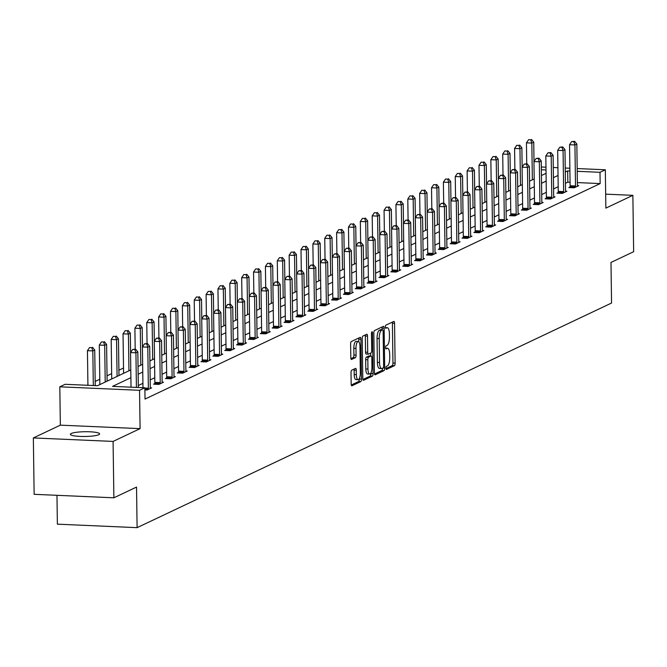 <?xml version="1.0" encoding="UTF-8"?>
<svg xmlns="http://www.w3.org/2000/svg" width="667" height="667" viewBox="0 0 667 667"><rect width="100%" height="100%" fill="white"/><g stroke="black" fill="none" stroke-linecap="round" stroke-linejoin="round"><path stroke-width="1" d="M385.918 368.159A1.567 0.517 92.5 0 0 386.368 369.476A1.567 0.517 92.5 0 0 386.46 369.46L394.397 365.699A2.243 0.742 92.5 0 0 395.114 363.131L394.556 323.295A2.243 0.742 92.5 0 0 393.905 321.402A2.243 0.742 92.5 0 0 393.78 321.436L385.843 325.188A1.567 0.517 92.5 0 0 385.343 326.988A1.567 0.517 92.5 0 0 385.801 328.306A1.567 0.517 92.5 0 0 385.885 328.289L386.91 327.805A7.179 2.376 92.5 0 1 387.327 327.714A7.179 2.376 92.5 0 1 389.403 333.75L389.445 337.077A7.179 2.376 92.5 0 1 387.16 345.289L386.135 345.773A1.567 0.517 92.5 0 0 385.634 347.574A1.567 0.517 92.5 0 0 386.085 348.891A1.567 0.517 92.5 0 0 386.176 348.874L387.202 348.391A7.179 2.376 92.5 0 1 387.61 348.299A7.179 2.376 92.5 0 1 389.686 354.335L389.736 357.662A7.179 2.376 92.5 0 1 387.444 365.875L386.418 366.358A1.567 0.517 92.5 0 0 385.918 368.159M98.799 434.701A14.624 2.376 -0.8 0 0 99.633 433.892A14.624 2.376 -0.8 0 0 87.46 431.724A14.624 2.376 -0.8 0 0 71.211 433.5A14.624 2.376 -0.8 0 0 70.377 434.3A14.624 2.376 -0.8 0 0 82.55 436.476A14.624 2.376 -0.8 0 0 98.799 434.701M351.734 370.193A2.243 0.742 92.5 0 0 351.017 372.761L351.175 383.934A2.243 0.742 92.5 0 0 351.826 385.826A2.243 0.742 92.5 0 0 351.951 385.793L360.764 381.624A2.243 0.742 92.5 0 0 361.481 379.056L360.922 339.22A2.243 0.742 92.5 0 0 360.272 337.327A2.243 0.742 92.5 0 0 360.147 337.36L351.334 341.529A2.243 0.742 92.5 0 0 350.617 344.097L350.809 357.595A2.243 0.742 92.5 0 0 351.459 359.488A2.243 0.742 92.5 0 0 351.584 359.455L355.353 357.67A2.243 0.742 92.5 0 0 356.07 355.102L355.978 348.407A6.003 1.984 92.5 0 1 358.237 341.471A6.003 1.984 92.5 0 1 359.972 346.515L360.338 372.745A6.003 1.984 92.5 0 1 358.079 379.69A6.003 1.984 92.5 0 1 356.345 374.637L356.286 370.268A2.243 0.742 92.5 0 0 355.636 368.376A2.243 0.742 92.5 0 0 355.503 368.409L351.734 370.193M113.874 497.799L34.134 494.314L33.35 437.936L113.082 441.421L113.874 497.799L136.535 487.068L137.102 527.655L611.556 303.035L610.989 262.439L633.65 251.709L632.866 195.339L605.861 208.121L605.328 169.785L600 172.303L600.158 183.583L145.031 399.058L144.872 387.785L139.553 390.303L59.813 386.818L65.141 384.3L97.465 385.709L130.782 369.935M113.082 441.421L140.087 428.639L139.553 390.303M374.395 372.945A2.243 0.742 92.5 0 0 375.046 374.829A2.243 0.742 92.5 0 0 375.171 374.804L383.984 370.635A2.243 0.742 92.5 0 0 384.692 368.067L384.142 328.222A2.243 0.742 92.5 0 0 383.492 326.338A2.243 0.742 92.5 0 0 383.358 326.363L374.554 330.532A2.243 0.742 92.5 0 0 373.837 333.1L374.395 372.945M372.369 376.13L363.565 380.298A2.243 0.742 92.5 0 1 363.432 380.332A2.243 0.742 92.5 0 1 362.781 378.439L362.231 338.603A2.243 0.742 92.5 0 1 362.94 336.035L366.717 334.25A2.243 0.742 92.5 0 1 366.842 334.217A2.243 0.742 92.5 0 1 367.492 336.11L367.717 352.268A2.243 0.742 92.5 0 0 368.367 354.152A2.243 0.742 92.5 0 0 368.492 354.127L370.994 352.943A2.243 0.742 92.5 0 0 371.711 350.375L371.477 333.55A1.567 0.517 92.5 0 1 372.069 331.732A1.567 0.517 92.5 0 1 372.519 333.058L373.086 373.562A2.243 0.742 92.5 0 1 372.369 376.13L370.218 376.038L362.898 379.498M632.866 195.339L605.669 194.147M56.97 495.314L57.37 524.17L137.102 527.655M600.158 183.583L577.372 182.583M570.068 182.266L567.834 182.166L565.441 183.3M558.187 186.735L553.577 188.919M546.323 192.354L541.712 194.539M534.459 197.974L529.848 200.158M522.594 203.585L517.984 205.769M510.73 209.205L506.12 211.389M498.866 214.824L494.247 217.008M487.002 220.443L482.383 222.628M475.137 226.055L470.518 228.239M463.273 231.674L458.654 233.859M451.409 237.294L446.79 239.478M439.536 242.913L434.926 245.097M427.672 248.524L423.061 250.709M415.808 254.144L411.197 256.328M403.944 259.763L399.333 261.948M392.079 265.383L387.469 267.567M380.215 270.994L375.604 273.178M368.351 276.613L363.732 278.798M356.486 282.233L351.868 284.417M344.622 287.852L340.003 290.037M332.758 293.463L328.139 295.648M320.894 299.083L316.275 301.267M309.029 304.702L304.41 306.887M297.157 310.322L292.546 312.506M285.293 315.933L280.682 318.117M273.428 321.552L268.818 323.737M261.564 327.172L256.953 329.356M249.7 332.791L245.089 334.976M237.836 338.402L233.217 340.587M225.971 344.022L221.352 346.206M214.107 349.641L209.488 351.826M202.243 355.261L197.624 357.445M190.378 360.872L185.76 363.056M178.514 366.491L173.895 368.676M166.642 372.111L162.031 374.295M154.777 377.73L150.167 379.915M142.913 383.342L138.302 385.526M570.035 186.977L568.809 187.56L574.195 187.794L578.756 185.634L577.43 185.576M558.171 192.596L556.937 193.18L562.331 193.413L566.892 191.254L565.566 191.196M546.306 198.216L545.072 198.799L550.467 199.033L555.027 196.873L553.702 196.815M534.442 203.827L533.208 204.41L538.594 204.652L543.163 202.485L541.837 202.426M522.578 209.446L521.344 210.03L526.73 210.263L531.299 208.104L529.973 208.046M510.714 215.066L509.48 215.649L514.866 215.883L519.435 213.723L518.109 213.665M498.849 220.685L497.615 221.269L503.001 221.502L507.57 219.343L506.245 219.285M486.985 226.296L485.751 226.88L491.137 227.122L495.698 224.954L494.38 224.904M475.112 231.916L473.887 232.5L479.273 232.733L483.833 230.574L482.516 230.515M463.248 237.535L462.023 238.119L467.409 238.352L471.969 236.193L470.652 236.135M451.384 243.155L450.158 243.738L455.544 243.972L460.105 241.813L458.788 241.754M439.52 248.766L438.294 249.35L443.68 249.591L448.241 247.424L446.923 247.374M427.655 254.385L426.421 254.969L431.816 255.203L436.376 253.043L435.051 252.985M415.791 260.005L414.557 260.589L419.952 260.822L424.512 258.663L423.186 258.604M403.927 265.624L402.693 266.208L408.079 266.441L412.648 264.282L411.322 264.224M392.063 271.236L390.829 271.819L396.215 272.061L400.784 269.893L399.458 269.843M380.198 276.855L378.964 277.439L384.35 277.672L388.919 275.513L387.594 275.454M368.334 282.475L367.1 283.058L372.486 283.292L377.055 281.132L375.729 281.074M356.47 288.094L355.236 288.678L360.622 288.911L365.183 286.752L363.865 286.693M344.606 293.705L343.372 294.289L348.758 294.531L353.318 292.363L352.001 292.313M332.733 299.325L331.507 299.908L336.893 300.142L341.454 297.982L340.137 297.924M320.869 304.944L319.643 305.528L325.029 305.761L329.59 303.602L328.272 303.543M309.004 310.564L307.779 311.147L313.165 311.381L317.725 309.221L316.408 309.163M297.14 316.175L295.915 316.758L301.301 317L305.861 314.832L304.536 314.782M285.276 321.794L284.042 322.378L289.436 322.611L293.997 320.452L292.671 320.393M273.412 327.414L272.178 327.997L277.572 328.231L282.133 326.071L280.807 326.013M261.547 333.033L260.313 333.617L265.699 333.85L270.268 331.691L268.943 331.632M249.683 338.644L248.449 339.228L253.835 339.47L258.404 337.302L257.078 337.252M237.819 344.264L236.585 344.847L241.971 345.081L246.54 342.921L245.214 342.863M225.955 349.883L224.721 350.467L230.107 350.7L234.667 348.541L233.35 348.482M214.09 355.503L212.856 356.086L218.242 356.32L222.803 354.16L221.486 354.102M202.218 361.114L200.992 361.697L206.378 361.939L210.939 359.771L209.621 359.721M190.353 366.733L189.128 367.317L194.514 367.55L199.074 365.391L197.757 365.333M178.489 372.353L177.264 372.936L182.65 373.17L187.21 371.01L185.893 370.952M166.625 377.972L165.399 378.556L170.785 378.789L175.346 376.63L174.02 376.572M154.761 383.583L153.527 384.167L158.921 384.409L163.482 382.241L162.156 382.191M150.292 387.802L151.617 387.861L147.057 390.02L144.906 389.928M123.512 368.017L118.901 370.202M111.647 373.628L107.037 375.813M99.783 379.248L95.173 381.432M87.919 384.867L87.085 385.259M140.087 428.639L60.347 425.154L33.35 437.936M60.347 425.154L59.813 386.818M130.89 377.689L112.548 386.376L144.872 387.785M569.91 170.994L567.675 170.894L565.283 172.028M558.029 175.463L553.418 177.647M546.165 181.082L541.554 183.267M534.3 186.693L529.69 188.878M522.436 192.313L517.825 194.497M510.572 197.932L505.961 200.117M498.708 203.552L494.097 205.736M486.843 209.163L482.224 211.347M474.979 214.782L470.36 216.967M463.115 220.402L458.496 222.586M451.251 226.021L446.632 228.206M439.386 231.632L434.767 233.817M427.522 237.252L422.903 239.436M415.649 242.871L411.039 245.056M403.785 248.491L399.174 250.675M391.921 254.102L387.31 256.286M380.057 259.721L375.446 261.906M368.192 265.341L363.582 267.525M356.328 270.96L351.709 273.145M344.464 276.572L339.845 278.756M332.6 282.191L327.981 284.375M320.735 287.81L316.116 289.995M308.871 293.43L304.252 295.614M297.007 299.041L292.388 301.226M285.134 304.661L280.524 306.845M273.27 310.28L268.659 312.464M261.406 315.9L256.795 318.084M249.541 321.511L244.931 323.695M237.677 327.13L233.066 329.315M225.813 332.75L221.202 334.934M213.949 338.369L209.33 340.554M202.084 343.98L197.465 346.165M190.22 349.6L185.601 351.784M178.356 355.219L173.737 357.404M166.492 360.839L161.873 363.023M154.619 366.45L150.008 368.634M142.755 372.069L138.144 374.254M600 172.303L577.213 171.311M541.329 166.992L545.973 167.192M553.277 167.509L557.929 167.717M565.224 168.034L569.876 168.234M577.18 168.559L605.328 169.785M546.015 169.952L541.362 169.743M138.036 366.508L142.646 364.324M149.9 360.889L154.511 358.704M161.764 355.269L166.383 353.085M173.628 349.65L178.247 347.465M185.493 344.039L190.112 341.854M197.357 338.419L201.976 336.235M209.221 332.8L213.84 330.615M221.094 327.18L225.704 324.996M232.958 321.569L237.569 319.385M244.822 315.95L249.433 313.765M256.687 310.33L261.297 308.146M268.551 304.711L273.162 302.526M280.415 299.099L285.026 296.915M292.279 293.48L296.898 291.296M304.144 287.861L308.763 285.676M316.008 282.241L320.627 280.057M327.872 276.63L332.491 274.445M339.736 271.01L344.355 268.826M351.609 265.391L356.22 263.207M363.473 259.771L368.084 257.587M375.338 254.16L379.948 251.976M387.202 248.541L391.812 246.356M399.066 242.921L403.677 240.737M410.93 237.302L415.541 235.118M422.795 231.691L427.414 229.506M434.659 226.071L439.278 223.887M446.523 220.452L451.142 218.267M458.387 214.832L463.006 212.648M470.252 209.221L474.871 207.037M482.116 203.602L486.735 201.417M493.989 197.982L498.599 195.798M505.853 192.363L510.463 190.178M517.717 186.752L522.328 184.567M529.581 181.132L534.192 178.948M541.446 175.513L546.056 173.328M567.834 182.166L567.675 170.894M385.943 368.584L392.238 365.608A2.243 0.742 92.5 0 0 392.955 363.04L392.396 323.203A2.243 0.742 92.5 0 0 392.279 322.144M382.008 329.806L381.983 328.131A2.243 0.742 92.5 0 0 381.866 327.072M374.512 374.004L381.824 370.535A2.243 0.742 92.5 0 0 382.541 368.192M383.116 367.926A1.567 0.517 92.5 0 0 383.617 366.125L383.125 331.157A1.567 0.517 92.5 0 0 382.675 329.832A1.567 0.517 92.5 0 0 382.583 329.848L381.499 330.365A7.179 2.376 92.5 0 0 379.215 338.578L379.548 362.481A7.179 2.376 92.5 0 0 381.624 368.526A7.179 2.376 92.5 0 0 382.033 368.434L383.116 367.926M380.607 329.765A1.567 0.517 92.5 0 0 380.515 329.74A1.567 0.517 92.5 0 0 380.432 329.756L382.583 329.848M381.624 368.526L379.465 368.434A7.179 2.376 92.5 0 1 377.389 362.389L377.055 338.486A7.179 2.376 92.5 0 1 379.348 330.273L380.432 329.756M368.242 354.11L366.341 354.027A2.243 0.742 92.5 0 1 366.208 354.06A2.243 0.742 92.5 0 1 365.558 352.168L365.333 336.01A2.243 0.742 92.5 0 0 365.224 334.951M370.644 353.101L370.685 355.995M370.927 372.936L370.935 373.47L373.086 373.562M367.951 369.034A6.003 1.984 92.5 0 0 369.685 374.079A6.003 1.984 92.5 0 0 371.944 367.142L371.819 357.896A2.243 0.742 92.5 0 0 371.169 356.011A2.243 0.742 92.5 0 0 371.035 356.036L368.534 357.22A2.243 0.742 92.5 0 0 367.825 359.788L367.951 369.034L365.799 368.934A6.003 1.984 92.5 0 0 367.534 373.987L369.685 374.079M369.134 355.953A2.243 0.742 92.5 0 0 369.009 355.92A2.243 0.742 92.5 0 0 368.884 355.945L371.035 356.036M365.799 368.934L365.666 359.696A2.243 0.742 92.5 0 1 366.383 357.128L368.884 355.945M370.218 376.038A2.243 0.742 92.5 0 0 370.935 373.47M358.079 379.69L355.92 379.59A6.003 1.984 92.5 0 1 354.185 374.546L354.127 370.168A2.243 0.742 92.5 0 0 354.01 369.109M358.237 341.471L356.078 341.371A6.003 1.984 92.5 0 0 353.818 348.316L355.978 348.407M350.925 358.654L353.202 357.579A2.243 0.742 92.5 0 0 353.919 355.011L353.818 348.316M358.804 341.754L358.763 339.119A2.243 0.742 92.5 0 0 358.654 338.061M351.292 384.992L358.604 381.532A2.243 0.742 92.5 0 0 359.321 378.964L359.313 378.548M534.009 161.489L533.733 142.171L531.832 143.071L526.446 142.838L526.738 163.774M530.749 139.795L528.589 139.703L530.749 139.795L531.832 143.071L532.349 179.823M531.507 139.436L533.733 142.171M526.446 142.838L528.589 139.703M575.421 187.21L575.463 186.86A2.284 0.759 92.5 0 0 575.504 185.993L574.937 144.956L576.838 144.055L577.405 185.093A2.284 0.759 92.5 0 0 577.472 185.91L577.522 186.218M569.968 187.61L570.077 186.627A2.284 0.759 92.5 0 0 570.118 185.76L569.543 144.714L574.937 144.956L573.845 141.679L574.612 141.321L571.694 141.587L573.845 141.679M571.694 141.587L569.543 144.714M576.838 144.055L574.612 141.321M522.144 167.109L521.869 147.791L519.968 148.691L514.582 148.449L514.874 169.393M518.884 145.414L516.725 145.323L518.884 145.414L519.968 148.691L520.485 185.434M519.643 145.056L521.869 147.791M514.582 148.449L516.725 145.323M510.28 172.728L510.005 153.402L508.104 154.302L502.718 154.069L503.01 175.004M507.02 151.034L504.861 150.942L507.02 151.034L508.104 154.302L508.621 191.054M507.779 150.675L510.005 153.402M502.718 154.069L504.861 150.942M563.557 192.83L563.598 192.48A2.284 0.759 92.5 0 0 563.64 191.612L563.073 150.567L564.974 149.666L565.541 190.712A2.284 0.759 92.5 0 0 565.608 191.529L565.658 191.838M558.096 193.23L558.212 192.246A2.284 0.759 92.5 0 0 558.254 191.379L557.679 150.333L563.073 150.567L561.981 147.299L562.74 146.94L559.83 147.207L561.981 147.299M559.83 147.207L557.679 150.333M564.974 149.666L562.74 146.94M551.692 198.449L551.734 198.099A2.284 0.759 92.5 0 0 551.776 197.232L551.2 156.186L553.11 155.286L553.677 196.331A2.284 0.759 92.5 0 0 553.743 197.14L553.793 197.457M546.231 198.849L546.348 197.857A2.284 0.759 92.5 0 0 546.39 196.99L545.814 155.953L551.2 156.186L550.117 152.918L550.875 152.56L547.966 152.818L550.117 152.918M547.966 152.818L545.814 155.953M553.11 155.286L550.875 152.56M498.407 178.347L498.141 159.021L496.24 159.922L490.854 159.688L491.145 180.624M495.156 156.653L492.996 156.553L495.156 156.653L496.24 159.922L496.757 196.673M495.914 156.286L498.141 159.021M490.854 159.688L492.996 156.553M486.543 183.959L486.276 164.641L484.375 165.541L478.989 165.308L479.281 186.243M483.292 162.264L481.132 162.173L483.292 162.264L484.375 165.541L484.884 202.293M484.05 161.906L486.276 164.641M478.989 165.308L481.132 162.173M474.679 189.578L474.412 170.26L472.511 171.161L467.125 170.919L467.417 191.863M471.419 167.884L469.268 167.792L471.419 167.884L472.511 171.161L473.02 207.904M472.186 167.525L474.412 170.26M467.125 170.919L469.268 167.792M539.828 204.069L539.87 203.71A2.284 0.759 92.5 0 0 539.911 202.843L539.336 161.806L541.237 160.905L541.812 201.943A2.284 0.759 92.5 0 0 541.879 202.76L541.929 203.068M534.367 204.461L534.484 203.477A2.284 0.759 92.5 0 0 534.525 202.61L533.95 161.572L539.336 161.806L538.252 158.529L539.011 158.171L536.101 158.438L538.252 158.529M536.101 158.438L533.95 161.572M541.237 160.905L539.011 158.171M527.964 209.68L528.006 209.33A2.284 0.759 92.5 0 0 528.047 208.463L527.472 167.425L529.373 166.525L529.948 207.562A2.284 0.759 92.5 0 0 530.015 208.379L530.065 208.688M522.503 210.08L522.62 209.096A2.284 0.759 92.5 0 0 522.661 208.229L522.086 167.184L527.472 167.425L526.388 164.149L527.147 163.79L524.229 164.057L526.388 164.149M524.229 164.057L522.086 167.184M529.373 166.525L527.147 163.79M516.1 215.299L516.141 214.949A2.284 0.759 92.5 0 0 516.183 214.082L515.608 173.036L517.509 172.136L518.084 213.182A2.284 0.759 92.5 0 0 518.151 213.999L518.201 214.307M510.639 215.699L510.755 214.716A2.284 0.759 92.5 0 0 510.797 213.849L510.222 172.803L515.608 173.036L514.524 169.768L515.283 169.41L512.364 169.676L514.524 169.768M512.364 169.676L510.222 172.803M517.509 172.136L515.283 169.41M462.815 195.198L462.548 175.871L460.647 176.772L455.261 176.538L455.553 197.474M459.555 173.503L457.404 173.412L459.555 173.503L460.647 176.772L461.155 213.523M460.322 173.145L462.548 175.871M455.261 176.538L457.404 173.412M504.235 220.919L504.277 220.569A2.284 0.759 92.5 0 0 504.319 219.701L503.743 178.656L505.644 177.755L506.22 218.801A2.284 0.759 92.5 0 0 506.286 219.61L506.336 219.927M498.774 221.319L498.891 220.327A2.284 0.759 92.5 0 0 498.933 219.46L498.357 178.422L503.743 178.656L502.66 175.388L503.418 175.029L500.5 175.288L502.66 175.388M500.5 175.288L498.357 178.422M505.644 177.755L503.418 175.029M450.95 200.817L450.684 181.491L448.783 182.391L443.388 182.158L443.688 203.093M447.69 179.123L445.539 179.023L447.69 179.123L448.783 182.391L449.291 219.143M448.457 178.756L450.684 181.491M443.388 182.158L445.539 179.023M492.371 226.538L492.413 226.18A2.284 0.759 92.5 0 0 492.454 225.313L491.879 184.275L493.78 183.375L494.355 224.412A2.284 0.759 92.5 0 0 494.422 225.229L494.472 225.538M486.91 226.93L487.018 225.946A2.284 0.759 92.5 0 0 487.068 225.079L486.493 184.042L491.879 184.275L490.795 180.999L491.554 180.64L488.636 180.907L490.795 180.999M488.636 180.907L486.493 184.042M493.78 183.375L491.554 180.64M439.086 206.428L438.819 187.11L436.918 188.011L431.524 187.777L431.816 208.713M435.826 184.734L433.675 184.642L435.826 184.734L436.918 188.011L437.427 224.762M436.585 184.375L438.819 187.11M431.524 187.777L433.675 184.642M480.507 232.149L480.548 231.799A2.284 0.759 92.5 0 0 480.59 230.932L480.015 189.895L481.916 188.994L482.491 230.032A2.284 0.759 92.5 0 0 482.558 230.849L482.608 231.157M475.046 232.55L475.154 231.566A2.284 0.759 92.5 0 0 475.204 230.699L474.629 189.653L480.015 189.895L478.931 186.618L479.69 186.26L476.772 186.527L478.931 186.618M476.772 186.527L474.629 189.653M481.916 188.994L479.69 186.26M427.222 212.048L426.955 192.73L425.046 193.63L419.66 193.388L419.952 214.332M423.962 190.353L421.811 190.262L423.962 190.353L425.046 193.63L425.563 230.373M424.721 189.995L426.955 192.73M419.66 193.388L421.811 190.262M468.643 237.769L468.676 237.419A2.284 0.759 92.5 0 0 468.726 236.552L468.151 195.506L470.052 194.606L470.627 235.651A2.284 0.759 92.5 0 0 470.694 236.468L470.744 236.777M463.181 238.169L463.29 237.185A2.284 0.759 92.5 0 0 463.332 236.318L462.765 195.273L468.151 195.506L467.067 192.238L467.825 191.879L464.907 192.146L467.067 192.238M464.907 192.146L462.765 195.273M470.052 194.606L467.825 191.879M415.358 217.667L415.082 198.341L413.181 199.241L407.795 199.008L408.087 219.943M412.098 195.973L409.947 195.881L412.098 195.973L413.181 199.241L413.698 235.993M412.856 195.614L415.082 198.341M407.795 199.008L409.947 195.881M456.77 243.388L456.812 243.038A2.284 0.759 92.5 0 0 456.862 242.171L456.286 201.126L458.187 200.225L458.763 241.271A2.284 0.759 92.5 0 0 458.829 242.079L458.879 242.396M451.317 243.788L451.426 242.796A2.284 0.759 92.5 0 0 451.467 241.929L450.9 200.892L456.286 201.126L455.194 197.857L455.961 197.499L453.043 197.757L455.194 197.857M453.043 197.757L450.9 200.892M458.187 200.225L455.961 197.499M403.493 223.287L403.218 203.96L401.317 204.861L395.931 204.627L396.223 225.563M400.233 201.592L398.074 201.492L400.233 201.592L401.317 204.861L401.834 241.612M400.992 201.226L403.218 203.96M395.931 204.627L398.074 201.492M444.906 249.008L444.947 248.649A2.284 0.759 92.5 0 0 444.989 247.782L444.422 206.745L446.323 205.845L446.89 246.882A2.284 0.759 92.5 0 0 446.957 247.699L447.007 248.007M439.453 249.4L439.561 248.416A2.284 0.759 92.5 0 0 439.603 247.549L439.036 206.512L444.422 206.745L443.33 203.468L444.097 203.11L441.179 203.377L443.33 203.468M441.179 203.377L439.036 206.512M446.323 205.845L444.097 203.11M391.629 228.898L391.354 209.58L389.453 210.48L384.067 210.247L384.359 231.182M388.369 207.204L386.21 207.112L388.369 207.204L389.453 210.48L389.97 247.232M389.128 206.845L391.354 209.58M384.067 210.247L386.21 207.112M433.041 254.619L433.083 254.269A2.284 0.759 92.5 0 0 433.125 253.402L432.558 212.364L434.459 211.464L435.026 252.501A2.284 0.759 92.5 0 0 435.092 253.318L435.142 253.627M427.58 255.019L427.697 254.035A2.284 0.759 92.5 0 0 427.739 253.168L427.163 212.123L432.558 212.364L431.466 209.088L432.224 208.729L429.315 208.996L431.466 209.088M429.315 208.996L427.163 212.123M434.459 211.464L432.224 208.729M379.765 234.517L379.49 215.199L377.589 216.1L372.203 215.858L372.494 236.802M376.505 212.823L374.345 212.731L376.505 212.823L377.589 216.1L378.106 252.843M377.264 212.465L379.49 215.199M372.203 215.858L374.345 212.731M421.177 260.238L421.219 259.888A2.284 0.759 92.5 0 0 421.261 259.021L420.694 217.976L422.595 217.075L423.161 258.121A2.284 0.759 92.5 0 0 423.228 258.938L423.278 259.246M415.716 260.639L415.833 259.655A2.284 0.759 92.5 0 0 415.875 258.788L415.299 217.742L420.694 217.976L419.601 214.707L420.36 214.349L417.45 214.616L419.601 214.707M417.45 214.616L415.299 217.742M422.595 217.075L420.36 214.349M367.892 240.137L367.625 220.81L365.724 221.711L360.338 221.477L360.63 242.413M364.641 218.442L362.481 218.351L364.641 218.442L365.724 221.711L366.241 258.462M365.399 218.084L367.625 220.81M360.338 221.477L362.481 218.351M409.313 265.858L409.355 265.508A2.284 0.759 92.5 0 0 409.396 264.641L408.821 223.595L410.722 222.695L411.297 263.74A2.284 0.759 92.5 0 0 411.364 264.549L411.414 264.866M403.852 266.258L403.969 265.266A2.284 0.759 92.5 0 0 404.01 264.399L403.435 223.362L408.821 223.595L407.737 220.327L408.496 219.968L405.586 220.227L407.737 220.327M405.586 220.227L403.435 223.362M410.722 222.695L408.496 219.968M356.028 245.756L355.761 226.43L353.86 227.33L348.474 227.097L348.766 248.032M352.776 224.062L350.617 223.962L352.776 224.062L353.86 227.33L354.377 264.082M353.535 223.695L355.761 226.43M348.474 227.097L350.617 223.962M397.449 271.477L397.49 271.119A2.284 0.759 92.5 0 0 397.532 270.252L396.957 229.215L398.858 228.314L399.433 269.351A2.284 0.759 92.5 0 0 399.5 270.168L399.55 270.477M391.988 271.869L392.104 270.885A2.284 0.759 92.5 0 0 392.146 270.018L391.571 228.981L396.957 229.215L395.873 225.938L396.632 225.579L393.722 225.846L395.873 225.938M393.722 225.846L391.571 228.981M398.858 228.314L396.632 225.579M344.164 251.367L343.897 232.049L341.996 232.95L336.61 232.716L336.902 253.652M340.912 229.673L338.753 229.581L340.912 229.673L341.996 232.95L342.505 269.701M341.671 229.315L343.897 232.049M336.61 232.716L338.753 229.581M385.584 277.088L385.626 276.738A2.284 0.759 92.5 0 0 385.668 275.871L385.092 234.834L386.993 233.934L387.569 274.971A2.284 0.759 92.5 0 0 387.635 275.788L387.685 276.096M380.123 277.489L380.24 276.505A2.284 0.759 92.5 0 0 380.282 275.638L379.706 234.592L385.092 234.834L384.009 231.557L384.767 231.199L381.849 231.466L384.009 231.557M381.849 231.466L379.706 234.592M386.993 233.934L384.767 231.199M332.299 256.987L332.033 237.669L330.132 238.569L324.746 238.327L325.037 259.271M329.039 235.293L326.888 235.201L329.039 235.293L330.132 238.569L330.64 275.313M329.806 234.934L332.033 237.669M324.746 238.327L326.888 235.201M373.72 282.708L373.762 282.358A2.284 0.759 92.5 0 0 373.803 281.491L373.228 240.445L375.129 239.545L375.704 280.59A2.284 0.759 92.5 0 0 375.771 281.407L375.821 281.716M368.259 283.108L368.376 282.124A2.284 0.759 92.5 0 0 368.417 281.257L367.842 240.212L373.228 240.445L372.144 237.177L372.903 236.818L369.985 237.085L372.144 237.177M369.985 237.085L367.842 240.212M375.129 239.545L372.903 236.818M320.435 262.606L320.168 243.28L318.267 244.18L312.881 243.947L313.173 264.882M317.175 240.912L315.024 240.82L317.175 240.912L318.267 244.18L318.776 280.932M317.942 240.554L320.168 243.28M312.881 243.947L315.024 240.82M361.856 288.327L361.898 287.977A2.284 0.759 92.5 0 0 361.939 287.11L361.364 246.065L363.265 245.164L363.84 286.21A2.284 0.759 92.5 0 0 363.907 287.018L363.957 287.335M356.395 288.728L356.503 287.735A2.284 0.759 92.5 0 0 356.553 286.868L355.978 245.831L361.364 246.065L360.28 242.796L361.039 242.438L358.121 242.696L360.28 242.796M358.121 242.696L355.978 245.831M363.265 245.164L361.039 242.438M308.571 268.226L308.304 248.899L306.403 249.8L301.009 249.566L301.301 270.502M305.311 246.532L303.16 246.431L305.311 246.532L306.403 249.8L306.912 286.552M306.07 246.165L308.304 248.899M301.009 249.566L303.16 246.431M349.992 293.947L350.033 293.588A2.284 0.759 92.5 0 0 350.075 292.721L349.5 251.684L351.401 250.784L351.976 291.821A2.284 0.759 92.5 0 0 352.043 292.638L352.093 292.946M344.531 294.339L344.639 293.355A2.284 0.759 92.5 0 0 344.689 292.488L344.114 251.451L349.5 251.684L348.416 248.407L349.175 248.049L346.256 248.316L348.416 248.407M346.256 248.316L344.114 251.451M351.401 250.784L349.175 248.049M296.707 273.837L296.44 254.519L294.539 255.419L289.144 255.186L289.436 276.121M293.447 252.143L291.296 252.051L293.447 252.143L294.539 255.419L295.047 292.171M294.205 251.784L296.44 254.519M289.144 255.186L291.296 252.051M338.127 299.558L338.161 299.208A2.284 0.759 92.5 0 0 338.211 298.341L337.635 257.304L339.536 256.403L340.112 297.44A2.284 0.759 92.5 0 0 340.178 298.257L340.228 298.566M332.666 299.958L332.775 298.974A2.284 0.759 92.5 0 0 332.816 298.107L332.249 257.062L337.635 257.304L336.552 254.027L337.31 253.668L334.392 253.935L336.552 254.027M334.392 253.935L332.249 257.062M339.536 256.403L337.31 253.668M284.842 279.456L284.567 260.138L282.666 261.039L277.28 260.797L277.572 281.741M281.582 257.762L279.431 257.67L281.582 257.762L282.666 261.039L283.183 297.782M282.341 257.404L284.567 260.138M277.28 260.797L279.431 257.67M326.263 305.178L326.296 304.827A2.284 0.759 92.5 0 0 326.346 303.96L325.771 262.915L327.672 262.014L328.247 303.06A2.284 0.759 92.5 0 0 328.314 303.877L328.364 304.185M320.802 305.578L320.91 304.594A2.284 0.759 92.5 0 0 320.952 303.727L320.385 262.681L325.771 262.915L324.679 259.646L325.446 259.288L322.528 259.555L324.679 259.646M322.528 259.555L320.385 262.681M327.672 262.014L325.446 259.288M272.978 285.076L272.703 265.749L270.802 266.65L265.416 266.416L265.708 287.352M269.718 263.382L267.567 263.29L269.718 263.382L270.802 266.65L271.319 303.402M270.477 263.023L272.703 265.749M265.416 266.416L267.567 263.29M314.39 310.797L314.432 310.447A2.284 0.759 92.5 0 0 314.474 309.58L313.907 268.534L315.808 267.634L316.383 308.679A2.284 0.759 92.5 0 0 316.45 309.488L316.492 309.805M308.938 311.197L309.046 310.205A2.284 0.759 92.5 0 0 309.088 309.338L308.521 268.301L313.907 268.534L312.815 265.266L313.582 264.907L310.664 265.166L312.815 265.266M310.664 265.166L308.521 268.301M315.808 267.634L313.582 264.907M261.114 290.695L260.839 271.369L258.938 272.269L253.552 272.036L253.844 292.971M257.854 269.001L255.694 268.901L257.854 269.001L258.938 272.269L259.455 309.021M258.613 268.634L260.839 271.369M253.552 272.036L255.694 268.901M302.526 316.416L302.568 316.058A2.284 0.759 92.5 0 0 302.61 315.191L302.043 274.154L303.944 273.253L304.511 314.29A2.284 0.759 92.5 0 0 304.577 315.107L304.627 315.416M297.065 316.808L297.182 315.825A2.284 0.759 92.5 0 0 297.224 314.957L296.648 273.92L302.043 274.154L300.95 270.877L301.717 270.519L298.799 270.785L300.95 270.877M298.799 270.785L296.648 273.92M303.944 273.253L301.717 270.519M249.25 296.306L248.974 276.988L247.073 277.889L241.687 277.655L241.979 298.591M245.99 274.612L243.83 274.521L245.99 274.612L247.073 277.889L247.59 314.641M246.748 274.254L248.974 276.988M241.687 277.655L243.83 274.521M290.662 322.028L290.704 321.677A2.284 0.759 92.5 0 0 290.745 320.81L290.178 279.773L292.079 278.873L292.646 319.91A2.284 0.759 92.5 0 0 292.713 320.727L292.763 321.035M285.201 322.428L285.318 321.444A2.284 0.759 92.5 0 0 285.359 320.577L284.784 279.531L290.178 279.773L289.086 276.497L289.845 276.138L286.935 276.405L289.086 276.497M286.935 276.405L284.784 279.531M292.079 278.873L289.845 276.138M237.377 301.926L237.11 282.608L235.209 283.508L229.823 283.267L230.115 304.21M234.125 280.232L231.966 280.14L234.125 280.232L235.209 283.508L235.726 320.252M234.884 279.873L237.11 282.608M229.823 283.267L231.966 280.14M278.798 327.647L278.839 327.297A2.284 0.759 92.5 0 0 278.881 326.43L278.306 285.384L280.215 284.484L280.782 325.529A2.284 0.759 92.5 0 0 280.849 326.346L280.899 326.655M273.337 328.047L273.453 327.063A2.284 0.759 92.5 0 0 273.495 326.196L272.92 285.151L278.306 285.384L277.222 282.116L277.981 281.757L275.071 282.024L277.222 282.116M275.071 282.024L272.92 285.151M280.215 284.484L277.981 281.757M225.513 307.545L225.246 288.219L223.345 289.119L217.959 288.886L218.251 309.822M222.261 285.851L220.102 285.759L222.261 285.851L223.345 289.119L223.862 325.871M223.02 285.493L225.246 288.219M217.959 288.886L220.102 285.759M266.933 333.267L266.975 332.916A2.284 0.759 92.5 0 0 267.017 332.049L266.441 291.004L268.342 290.103L268.918 331.149A2.284 0.759 92.5 0 0 268.984 331.958L269.034 332.274M261.472 333.667L261.589 332.675A2.284 0.759 92.5 0 0 261.631 331.807L261.055 290.77L266.441 291.004L265.358 287.735L266.116 287.377L263.207 287.635L265.358 287.735M263.207 287.635L261.055 290.77M268.342 290.103L266.116 287.377M213.648 313.165L213.382 293.839L211.481 294.739L206.095 294.506L206.386 315.441M210.397 291.471L208.237 291.371L210.397 291.471L211.481 294.739L211.989 331.491M211.156 291.104L213.382 293.839M206.095 294.506L208.237 291.371M255.069 338.886L255.111 338.528A2.284 0.759 92.5 0 0 255.153 337.66L254.577 296.623L256.478 295.723L257.053 336.76A2.284 0.759 92.5 0 0 257.12 337.577L257.17 337.886M249.608 339.278L249.725 338.294A2.284 0.759 92.5 0 0 249.766 337.427L249.191 296.39L254.577 296.623L253.493 293.355L254.252 292.988L251.334 293.255L253.493 293.355M251.334 293.255L249.191 296.39M256.478 295.723L254.252 292.988M201.784 318.776L201.517 299.458L199.616 300.358L194.23 300.125L194.522 321.06M198.524 297.082L196.373 296.99L198.524 297.082L199.616 300.358L200.125 337.11M199.291 296.723L201.517 299.458M194.23 300.125L196.373 296.99M243.205 344.497L243.247 344.147A2.284 0.759 92.5 0 0 243.288 343.28L242.713 302.243L244.614 301.342L245.189 342.379A2.284 0.759 92.5 0 0 245.256 343.197L245.306 343.505M237.744 344.897L237.861 343.914A2.284 0.759 92.5 0 0 237.902 343.046L237.327 302.001L242.713 302.243L241.629 298.966L242.388 298.608L239.47 298.874L241.629 298.966M239.47 298.874L237.327 302.001M244.614 301.342L242.388 298.608M189.92 324.395L189.653 305.077L187.752 305.978L182.366 305.736L182.658 326.68M186.66 302.701L184.509 302.61L186.66 302.701L187.752 305.978L188.261 342.721M187.427 302.343L189.653 305.077M182.366 305.736L184.509 302.61M231.341 350.117L231.382 349.766A2.284 0.759 92.5 0 0 231.424 348.899L230.849 307.854L232.75 306.953L233.325 347.999A2.284 0.759 92.5 0 0 233.392 348.816L233.442 349.124M225.88 350.517L225.988 349.533A2.284 0.759 92.5 0 0 226.038 348.666L225.463 307.62L230.849 307.854L229.765 304.586L230.524 304.227L227.605 304.494L229.765 304.586M227.605 304.494L225.463 307.62M232.75 306.953L230.524 304.227M178.056 330.015L177.789 310.689L175.888 311.589L170.494 311.356L170.794 332.291M174.796 308.321L172.645 308.229L174.796 308.321L175.888 311.589L176.396 348.341M175.563 307.962L177.789 310.689M170.494 311.356L172.645 308.229M219.476 355.736L219.518 355.386A2.284 0.759 92.5 0 0 219.56 354.519L218.984 313.473L220.885 312.573L221.461 353.618A2.284 0.759 92.5 0 0 221.527 354.427L221.577 354.744M214.015 356.136L214.124 355.144A2.284 0.759 92.5 0 0 214.174 354.277L213.598 313.24L218.984 313.473L217.901 310.205L218.659 309.847L215.741 310.105L217.901 310.205M215.741 310.105L213.598 313.24M220.885 312.573L218.659 309.847M166.191 335.634L165.925 316.308L164.024 317.209L158.629 316.975L158.921 337.911M162.931 313.94L160.78 313.84L162.931 313.94L164.024 317.209L164.532 353.96M163.69 313.573L165.925 316.308M158.629 316.975L160.78 313.84M207.612 361.356L207.645 360.997A2.284 0.759 92.5 0 0 207.695 360.13L207.12 319.093L209.021 318.192L209.596 359.23A2.284 0.759 92.5 0 0 209.663 360.047L209.713 360.355M202.151 361.747L202.259 360.764A2.284 0.759 92.5 0 0 202.301 359.897L201.734 318.859L207.12 319.093L206.036 315.825L206.795 315.458L203.877 315.724L206.036 315.825M203.877 315.724L201.734 318.859M209.021 318.192L206.795 315.458M154.327 341.246L154.06 321.928L152.151 322.828L146.765 322.595L147.057 343.53M151.067 319.551L148.916 319.46L151.067 319.551L152.151 322.828L152.668 359.58M151.826 319.193L154.06 321.928M146.765 322.595L148.916 319.46M195.748 366.967L195.781 366.617A2.284 0.759 92.5 0 0 195.831 365.749L195.256 324.712L197.157 323.812L197.732 364.849A2.284 0.759 92.5 0 0 197.799 365.666L197.849 365.975M190.287 367.367L190.395 366.383A2.284 0.759 92.5 0 0 190.437 365.516L189.87 324.47L195.256 324.712L194.164 321.436L194.931 321.077L192.013 321.344L194.164 321.436M192.013 321.344L189.87 324.47M197.157 323.812L194.931 321.077M142.463 346.865L142.188 327.547L140.287 328.447L134.901 328.206L135.193 349.149M139.203 325.171L137.052 325.079L139.203 325.171L140.287 328.447L140.804 365.191M139.962 324.812L142.188 327.547M134.901 328.206L137.052 325.079M183.875 372.586L183.917 372.236A2.284 0.759 92.5 0 0 183.959 371.369L183.392 330.323L185.293 329.423L185.868 370.468A2.284 0.759 92.5 0 0 185.935 371.286L185.976 371.594M178.422 372.986L178.531 372.003A2.284 0.759 92.5 0 0 178.573 371.135L178.006 330.09L183.392 330.323L182.299 327.055L183.066 326.697L180.148 326.963L182.299 327.055M180.148 326.963L178.006 330.09M185.293 329.423L183.066 326.697M130.599 352.484L130.323 333.158L128.423 334.059L123.036 333.825L123.587 373.345M127.339 330.79L125.179 330.699L127.339 330.79L128.423 334.059L128.939 370.81M128.097 330.432L130.323 333.158M123.036 333.825L125.179 330.699M172.011 378.206L172.053 377.856A2.284 0.759 92.5 0 0 172.094 376.988L171.527 335.943L173.428 335.042L173.995 376.088A2.284 0.759 92.5 0 0 174.062 376.897L174.112 377.214M166.558 378.606L166.667 377.614A2.284 0.759 92.5 0 0 166.708 376.747L166.133 335.709L171.527 335.943L170.435 332.675L171.202 332.316L168.284 332.575L170.435 332.675M168.284 332.575L166.133 335.709M173.428 335.042L171.202 332.316M118.976 375.529L118.459 338.778L116.558 339.678L111.172 339.445L111.722 378.964M115.474 336.41L113.315 336.31L115.474 336.41L116.558 339.678L117.075 376.43M116.233 336.043L118.459 338.778M111.172 339.445L113.315 336.31M160.147 383.825L160.188 383.467A2.284 0.759 92.5 0 0 160.23 382.6L159.663 341.562L161.564 340.662L162.131 381.699A2.284 0.759 92.5 0 0 162.198 382.516L162.248 382.825M154.686 384.217L154.802 383.233A2.284 0.759 92.5 0 0 154.844 382.366L154.269 341.329L159.663 341.562L158.571 338.294L159.33 337.927L156.42 338.194L158.571 338.294M156.42 338.194L154.269 341.329M161.564 340.662L159.33 337.927M107.112 381.149L106.595 344.397L104.694 345.298L99.308 345.064L99.858 384.576M103.61 342.021L101.451 341.929L103.61 342.021L104.694 345.298L105.211 382.049M104.369 341.662L106.595 344.397M99.308 345.064L101.451 341.929M148.282 389.436L148.324 389.086A2.284 0.759 92.5 0 0 148.366 388.219L147.791 347.182L149.7 346.281L150.267 387.319A2.284 0.759 92.5 0 0 150.333 388.136L150.383 388.444M142.98 387.702L142.405 346.94L147.791 347.182L146.707 343.905L147.465 343.547L144.556 343.813L146.707 343.905M144.556 343.813L142.405 346.94M149.7 346.281L147.465 343.547M95.231 385.618L94.731 350.017L92.83 350.917L87.444 350.675L87.927 385.301M91.746 347.64L89.586 347.549L91.746 347.64L92.83 350.917L93.313 385.534M92.505 347.282L94.731 350.017M87.444 350.675L89.586 347.549M136.41 387.419L135.926 352.793L137.827 351.901L138.327 387.502M131.024 387.177L130.54 352.56L135.926 352.793L134.842 349.525L135.601 349.166L132.691 349.433L134.842 349.525M132.691 349.433L130.54 352.56M137.827 351.901L135.601 349.166M385.718 348.324L387.202 348.391M385.426 327.739L386.91 327.805M392.396 323.203L394.556 323.295M392.955 363.04L395.114 363.131M392.238 365.608L394.397 365.699M381.983 328.131L384.142 328.222M382.975 367.992L384.692 368.067M381.824 370.535L383.984 370.635M379.348 330.273L381.499 330.365M377.055 338.486L379.215 338.578M377.389 362.389L379.548 362.481M365.333 336.01L367.492 336.11M365.558 352.168L367.717 352.268M371.502 333.016L372.519 333.058M366.383 357.128L368.534 357.22M365.666 359.696L367.825 359.788M354.127 370.168L356.286 370.268M354.185 374.546L356.345 374.637M353.919 355.011L356.07 355.102M353.202 357.579L355.353 357.67M358.763 339.119L360.922 339.22M359.321 378.964L361.481 379.056M358.604 381.532L360.764 381.624M575.463 186.86L570.077 186.627M575.504 185.993L570.118 185.76M563.598 192.48L558.212 192.246M563.64 191.612L558.254 191.379M551.734 198.099L546.348 197.857M551.776 197.232L546.39 196.99M539.87 203.71L534.484 203.477M539.911 202.843L534.525 202.61M528.006 209.33L522.62 209.096M528.047 208.463L522.661 208.229M516.141 214.949L510.755 214.716M516.183 214.082L510.797 213.849M504.277 220.569L498.891 220.327M504.319 219.701L498.933 219.46M492.413 226.18L487.018 225.946M492.454 225.313L487.068 225.079M480.548 231.799L475.154 231.566M480.59 230.932L475.204 230.699M468.676 237.419L463.29 237.185M468.726 236.552L463.332 236.318M456.812 243.038L451.426 242.796M456.862 242.171L451.467 241.929M444.947 248.649L439.561 248.416M444.989 247.782L439.603 247.549M433.083 254.269L427.697 254.035M433.125 253.402L427.739 253.168M421.219 259.888L415.833 259.655M421.261 259.021L415.875 258.788M409.355 265.508L403.969 265.266M409.396 264.641L404.01 264.399M397.49 271.119L392.104 270.885M397.532 270.252L392.146 270.018M385.626 276.738L380.24 276.505M385.668 275.871L380.282 275.638M373.762 282.358L368.376 282.124M373.803 281.491L368.417 281.257M361.898 287.977L356.503 287.735M361.939 287.11L356.553 286.868M350.033 293.588L344.639 293.355M350.075 292.721L344.689 292.488M338.161 299.208L332.775 298.974M338.211 298.341L332.816 298.107M326.296 304.827L320.91 304.594M326.346 303.96L320.952 303.727M314.432 310.447L309.046 310.205M314.474 309.58L309.088 309.338M302.568 316.058L297.182 315.825M302.61 315.191L297.224 314.957M290.704 321.677L285.318 321.444M290.745 320.81L285.359 320.577M278.839 327.297L273.453 327.063M278.881 326.43L273.495 326.196M266.975 332.916L261.589 332.675M267.017 332.049L261.631 331.807M255.111 338.528L249.725 338.294M255.153 337.66L249.766 337.427M243.247 344.147L237.861 343.914M243.288 343.28L237.902 343.046M231.382 349.766L225.988 349.533M231.424 348.899L226.038 348.666M219.518 355.386L214.124 355.144M219.56 354.519L214.174 354.277M207.645 360.997L202.259 360.764M207.695 360.13L202.301 359.897M195.781 366.617L190.395 366.383M195.831 365.749L190.437 365.516M183.917 372.236L178.531 372.003M183.959 371.369L178.573 371.135M172.053 377.856L166.667 377.614M172.094 376.988L166.708 376.747M160.188 383.467L154.802 383.233M160.23 382.6L154.844 382.366M148.324 389.086L144.889 388.936M148.366 388.219L144.881 388.069M385.693 348.216L387.61 348.299M385.401 327.63L387.327 327.714M380.515 329.74L382.675 329.832M366.208 354.06L368.367 354.152M369.009 355.92L371.169 356.011"/></g></svg>
